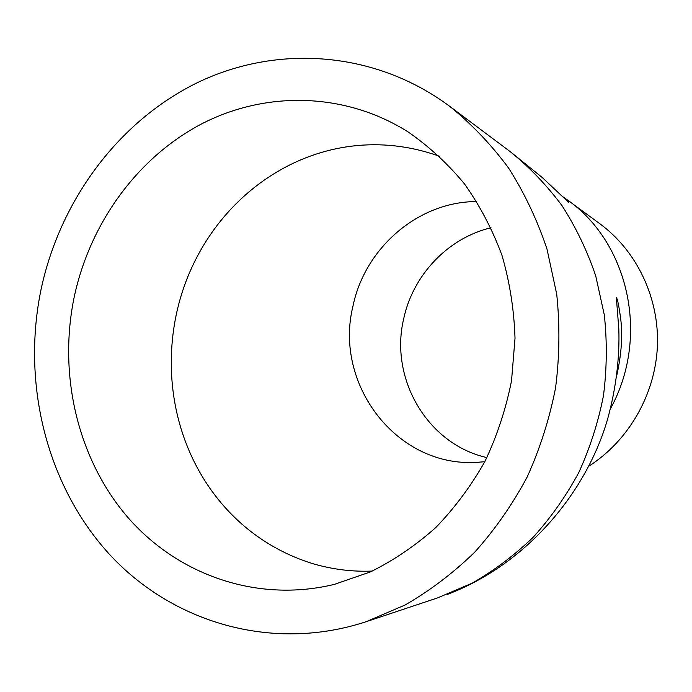 <?xml version="1.0" encoding="UTF-8"?>
<svg xmlns="http://www.w3.org/2000/svg" width="692" height="692" viewBox="0 0 692 692"><rect width="100%" height="100%" fill="white"/><g stroke="black" fill="none" stroke-linecap="round" stroke-linejoin="round"><path stroke-width="1.04" d="M74.312 296.496C58.024 374.138 77.314 458.139 127.164 516.613C177.169 574.68 256.862 603.26 334.444 584.351L370.523 571.86C393.852 560.295 415.607 545.521 435.796 527.529C454.774 507.885 471.183 485.801 485.006 461.296C497.116 435.709 505.956 408.868 511.526 380.79L515.021 338.276C514.095 309.817 509.753 282.189 501.994 255.409C492.384 229.493 479.876 205.636 464.462 183.856C447.612 163.546 428.72 146.168 407.796 131.722C344.01 91.707 264.872 90.911 200.914 124.275C136.99 158.096 90.098 223.326 74.312 296.496M41.165 288.936C21.53 382.771 46.165 484.573 108.86 553.678C171.651 622.29 271.722 652.677 366.033 621.745L404.993 605.059C430.026 590.648 453.295 572.993 474.781 552.112C494.962 529.562 512.4 504.58 527.088 477.169C539.985 448.676 549.474 418.928 555.555 387.927C559.577 356.596 559.966 325.37 556.731 294.264L546.991 249.068C537.286 220.056 524.493 193.059 508.62 168.087C491.208 144.559 471.529 123.937 449.584 106.222C374.26 50.343 276.411 44.461 197.358 82.685C118.254 121.455 60.239 200.299 41.165 288.936M588.806 466.192C628.474 440.899 655.229 394.7 657.4 346.363C659.424 298.01 636.822 250.867 599.826 223.724L569.282 201.337M491.035 227.763C447.828 238.013 412.813 275.252 403.626 319.038C389.449 378.628 427.388 444.238 486.883 457.594M437.474 597.949L472.056 583.218C494.036 570.649 514.416 555.321 533.195 537.234C550.815 517.737 566.013 496.173 578.78 472.549C589.991 448.001 598.208 422.38 603.459 395.694C606.91 368.715 607.195 341.805 604.324 314.981L595.743 275.944C587.214 250.841 575.986 227.434 562.051 205.706C546.749 185.188 529.432 167.144 510.099 151.557L449.584 106.222M610.5 408.661C650.817 335.127 627.324 241.698 567.527 200.031L562.553 196.528M439.507 156.288C320.733 113.592 201.657 194.564 176.244 314.67C153.667 423.054 209.607 532.338 313.787 563.963C333.259 569.516 352.756 571.886 372.261 571.073M476.753 201.554C418.158 201.502 364.736 248.16 352.929 306.297C333.665 383.982 396.516 467.576 476.831 462.317L483.907 461.806M437.768 597.845L366.033 621.745M616.961 374.562C621.485 353.854 622.748 335.369 620.733 319.107C619.003 306.322 617.541 299.1 616.347 297.422L618.804 328.786C619.773 355.437 616.46 387.468 607.403 419.81C585.64 494.322 525.09 565.001 447.43 594.385M567.397 199.936L566.618 199.365C565.355 198.5 570.113 203.387 568.348 202.073L542.364 177.628L509.918 151.384M479.461 462.213L476.831 462.325"/></g></svg>
